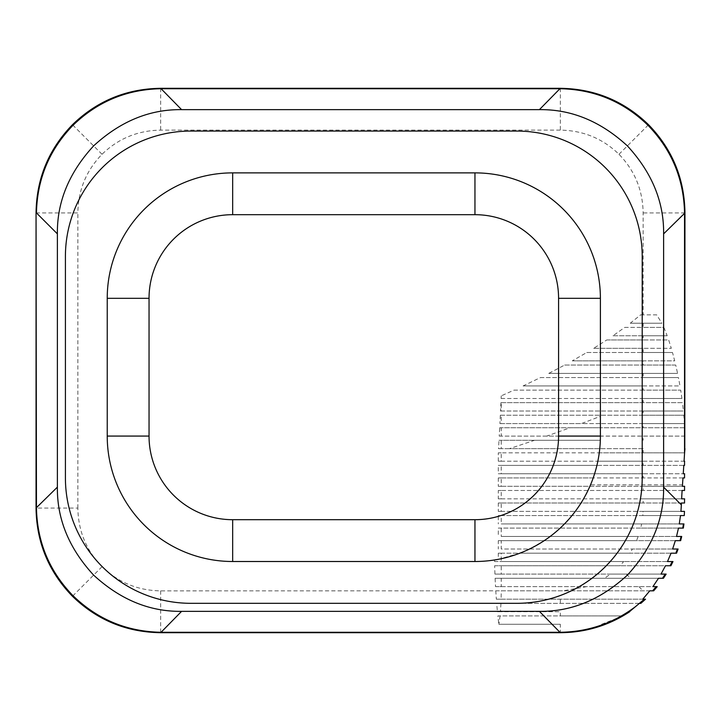 <?xml version="1.0" encoding="UTF-8"?>
<svg xmlns="http://www.w3.org/2000/svg" width="721" height="721" viewBox="0 0 721 721"><rect width="100%" height="100%" fill="white"/><g stroke="black" fill="none" stroke-linecap="round" stroke-linejoin="round"><path stroke-width="0.54" stroke-dasharray="3.6 2.7" d="M671.044 553.196L519.85 553.196A125.436 125.436 0 0 0 529.52 549.014L544.211 540.651A125.436 125.436 0 0 0 550.15 536.469L560.181 528.105A125.436 125.436 0 0 0 564.48 523.924L571.987 515.56A125.436 125.436 0 0 0 575.268 511.378L581.027 503.015A125.436 125.436 0 0 0 583.559 498.842L587.976 490.478A125.436 125.436 0 0 0 589.895 486.296L498.292 486.296L498.292 477.933L593.203 477.933A125.436 125.436 0 0 0 594.6 473.751L498.292 473.751L498.292 465.387L596.916 465.387A125.436 125.436 0 0 0 597.844 461.206L498.292 461.206L498.292 452.842L599.268 452.842A125.436 125.436 0 0 0 599.755 448.66L509.459 448.66L534.522 440.297L600.323 440.297A125.436 125.436 0 0 0 600.395 436.115L546.644 436.115L570.095 427.76L600.395 427.76L600.395 436.07L600.395 298.314A125.436 125.436 0 0 0 474.95 172.878L232.667 172.878A125.436 125.436 0 0 0 107.231 298.314L107.231 436.07A125.436 125.436 0 0 0 232.667 561.506L474.95 561.506A125.436 125.436 0 0 0 498.292 559.316L519.85 553.196L498.292 553.196L498.292 559.316M500.329 415.215A583.947 81.266 -90 0 1 499.905 423.578L501.23 423.578L501.23 415.215L500.329 415.215L683.832 415.215L684.454 423.578L600.395 423.578L600.395 427.76L684.671 427.76L684.923 436.115L600.395 436.07A125.436 125.436 0 0 1 474.95 561.506L232.667 561.506A125.436 125.436 0 0 1 107.231 436.07L107.231 298.314A125.436 125.436 0 0 1 232.667 172.878L474.95 172.878A125.436 125.436 0 0 1 600.395 298.314L600.395 423.578L581.414 423.578L600.395 416.341M642.799 599.187L496.354 599.187A122.912 17.106 -90 0 1 495.778 590.823L160.675 590.869C137.828 590.517 118.28 582.469 102.022 566.715C86.268 550.456 78.219 530.908 77.859 508.062L36.05 508.062M36.05 212.938L77.859 212.938C78.219 190.092 86.268 170.544 102.022 154.285C118.28 138.531 137.828 130.483 160.675 130.131L560.325 130.131C583.172 130.483 602.72 138.531 618.978 154.285C634.732 170.544 642.781 190.092 643.141 212.938L643.141 314.861L656.678 314.861L661.896 323.224L643.141 323.224L643.141 327.406L663.861 327.406L667.195 335.77L643.141 335.77L643.141 339.952L668.664 339.952L671.305 348.315L643.141 348.315L643.141 352.497L672.504 352.497L674.703 360.861L643.141 360.861L643.141 365.033L675.721 365.033L677.578 373.397L643.141 373.397L643.141 377.579L678.434 377.579L679.984 385.942L643.141 385.942L643.141 390.124L680.687 390.124L681.94 398.488L643.141 398.488L643.141 402.669L682.499 402.669L683.445 411.033L643.141 411.033L643.141 415.215L683.832 415.215M160.675 88.313L160.675 130.131M684.95 212.938L643.141 212.938M656.2 586.642L586.624 586.642L563.128 590.823L652.613 590.823M665.249 574.096L610.507 574.096L604.432 578.278L662.491 578.278M684.95 473.751L643.141 473.751L643.141 477.933L684.95 477.933M643.141 448.66L599.755 448.66L600.323 440.297L501.23 440.297L501.23 448.66L643.141 448.66L643.141 452.842L684.58 452.842L599.268 452.842L597.844 461.206L684.067 461.206M684.923 436.115L643.141 436.115L643.141 440.297M684.671 427.76L501.23 427.76L501.23 436.115L643.141 436.115M684.454 423.578L643.141 423.578L643.141 427.76M684.95 461.206L643.141 461.206L643.141 465.387L684.95 465.387M684.95 498.842L643.141 498.842L643.141 503.015L684.95 503.015M684.95 486.296L643.141 486.296L643.141 490.478L684.95 490.478M681.633 498.842L498.292 498.842L501.23 498.842L501.23 490.478L643.141 490.478M501.23 498.842L643.141 498.842M680.93 511.378L498.292 511.378L501.23 511.378L501.23 503.015L643.141 503.015M501.23 511.378L643.069 511.378L642.799 515.56L501.23 515.56L501.23 523.924L641.627 523.924L640.708 528.105L501.23 528.105L501.23 536.469L638.175 536.469L636.544 540.651L501.23 540.651L501.23 549.014L632.425 549.014L629.893 553.196L501.23 553.196L501.23 561.56L623.71 561.56L619.943 565.742L501.23 565.742L501.23 574.096L610.507 574.096M501.23 578.278L495.111 578.278A122.912 17.106 -90 0 0 495.534 586.642L501.23 586.642L501.23 578.278L604.432 578.278M501.23 586.642L586.624 586.642M501.23 590.823L563.128 590.823M643.141 323.224L630.262 323.224L640.645 314.861L643.141 314.861M643.141 335.77L613.003 335.77L624.737 327.406L643.141 327.406M643.141 348.315L593.689 348.315L606.794 339.952L643.141 339.952M643.141 360.861L572.285 360.861L586.786 352.497L643.141 352.497M643.141 373.397L548.762 373.397L564.678 365.033L643.141 365.033M643.141 385.942L523.076 385.942L540.444 377.579L643.141 377.579M501.23 395.856A583.947 81.266 -90 0 1 501.113 398.488L501.23 395.856L514.037 390.124L643.141 390.124M501.23 398.488L643.141 398.488M501.23 402.669L500.924 402.669A583.947 81.266 -90 0 1 500.527 411.033L501.23 411.033L501.23 402.669L643.141 402.669M501.23 411.033L643.141 411.033M501.23 415.215L643.141 415.215M501.23 423.578L643.141 423.578M498.292 461.206L501.23 461.206L501.23 452.842L643.141 452.842M501.23 461.206L643.141 461.206M498.292 473.751L501.23 473.751L501.23 465.387L643.141 465.387M501.23 473.751L643.141 473.751M498.292 486.296L501.23 486.296L501.23 477.933L643.141 477.933M501.23 486.296L643.141 486.296M682.111 490.478L498.292 490.478L498.292 498.842M672.612 549.014L501.23 549.014M675.343 540.651L498.292 540.651L498.292 549.014M676.514 536.469L501.23 536.469M678.479 528.105L498.292 528.105L498.292 536.469M679.272 523.924L501.23 523.924M680.498 515.56L498.292 515.56L498.292 523.924M681.435 503.015L498.292 503.015L498.292 511.378M682.381 486.296L589.895 486.296L590.517 484.836L682.481 484.836M682.967 477.933L593.203 477.933L590.517 484.836M683.796 465.387L596.916 465.387L594.6 473.751L683.247 473.751M684.481 511.378L643.069 511.378M684.274 515.56L642.799 515.56M683.436 523.924L641.627 523.924M682.805 528.105L640.708 528.105M681.102 536.469L638.175 536.469M680.029 540.651L636.544 540.651M677.398 549.014L632.425 549.014M675.838 553.196L629.893 553.196M672.188 561.56L623.71 561.56M670.079 565.742L619.943 565.742M644.358 599.187L501.113 599.187L501.23 590.869M639.59 603.369L500.96 603.369L500.446 611.732L560.325 611.732L560.325 615.914L500.059 615.914L498.887 624.278L560.325 624.278L560.325 632.687M638.851 603.369L496.688 603.369A122.912 17.106 -90 0 0 497.445 611.732L560.325 611.732M601.656 624.278L622.98 615.914L497.878 615.914A122.912 17.106 -90 0 0 498.86 624.278L560.325 624.278M622.98 615.914L560.325 615.914M160.675 590.869L160.675 632.687M65.413 256.496L65.413 477.879A125.436 125.436 0 0 0 190.858 603.315L516.768 603.315A125.436 125.436 0 0 0 642.204 477.879L642.204 256.496A125.436 125.436 0 0 0 516.768 131.06L190.858 131.06A125.436 125.436 0 0 0 65.413 256.496M560.325 88.313L560.325 130.131M497.878 615.914L500.059 615.914M496.688 603.369L500.96 603.369M497.445 611.732L500.446 611.732M495.778 590.823L649.792 590.823M496.354 599.187L501.113 599.187M495.111 578.278L658.498 578.278M495.534 586.642L652.911 586.642M501.23 574.096L494.939 574.096A122.912 17.106 -90 0 1 494.651 565.742L501.23 565.742M494.651 565.742L665.492 565.742M494.939 574.096L661.004 574.096M667.493 561.56L494.543 561.56A122.912 17.106 -90 0 1 494.507 559.974M498.292 553.196L501.23 553.196M494.543 561.56L501.23 561.56M498.292 540.651L501.23 540.651M498.292 528.105L501.23 528.105M498.292 515.56L501.23 515.56M501.23 448.66L498.508 448.66A583.947 81.266 -90 0 0 498.995 440.297L501.23 440.297M498.995 440.297L534.522 440.297M498.508 448.66L509.459 448.66M501.23 436.115L499.229 436.115A583.947 81.266 -90 0 0 499.68 427.76L501.23 427.76M499.229 436.115L546.644 436.115M499.68 427.76L570.095 427.76M499.905 423.578L581.414 423.578M500.924 402.669L682.499 402.669M500.527 411.033L683.445 411.033M514.037 390.124L680.687 390.124M501.113 398.488L681.94 398.488M540.444 377.579L678.434 377.579M523.076 385.942L679.984 385.942M564.678 365.033L675.721 365.033M548.762 373.397L677.578 373.397M586.786 352.497L672.504 352.497M572.285 360.861L674.703 360.861M606.794 339.952L668.664 339.952M593.689 348.315L671.305 348.315M624.737 327.406L663.861 327.406M613.003 335.77L667.195 335.77M640.645 314.861L656.678 314.861M630.262 323.224L661.896 323.224M498.292 477.933L501.23 477.933M498.292 452.842L501.23 452.842M498.292 465.387L501.23 465.387M498.292 503.015L501.23 503.015M498.292 490.478L501.23 490.478M77.859 508.062L77.859 212.938M102.022 566.715L72.451 596.276M102.022 154.285L72.451 124.724M618.978 154.285L648.549 124.724M638.905 586.642L643.087 590.823M626.369 574.096L630.551 578.278M560.325 599.187L560.325 603.369"/><path stroke-width="1.08" d="M149.04 298.314L107.231 298.314L107.231 436.07L107.231 298.314A125.436 125.436 0 0 1 232.667 172.878L474.95 172.878A125.436 125.436 0 0 1 600.395 298.314L600.395 436.07A125.436 125.436 0 0 1 474.95 561.506L232.667 561.506A125.436 125.436 0 0 1 107.231 436.07A125.436 125.436 0 0 0 232.667 561.506L474.95 561.506A125.436 125.436 0 0 0 600.395 436.07L600.395 298.314L558.577 298.314A83.627 83.627 0 0 0 474.95 214.687L232.667 214.687A83.627 83.627 0 0 0 149.04 298.314L149.04 436.07A83.627 83.627 0 0 0 232.667 519.697L474.95 519.697A83.627 83.627 0 0 0 558.577 436.07L558.577 298.314M73.019 595.708L72.451 596.276C48.64 571.699 36.501 542.291 36.05 508.062L36.05 212.938L36.456 508.062C37.204 542.111 49.389 571.329 73.019 595.708C97.398 619.348 126.617 631.533 160.675 632.281L560.325 632.281C588.255 631.848 613.346 623.268 635.607 606.55L644.358 599.187L645.538 599.187L640.825 603.369L639.59 603.369L640.825 603.369M36.05 508.062L57.383 487.135C56.968 519.084 69.045 548.411 93.622 575.115C120.317 599.683 149.644 611.768 181.602 611.354L539.398 611.354C571.356 611.768 600.683 599.683 627.378 575.115C651.955 548.411 664.032 519.084 663.617 487.135L663.617 233.865C664.032 201.916 651.955 172.589 627.378 145.885C600.683 121.317 571.356 109.231 539.398 109.646L181.602 109.646C149.644 109.231 120.317 121.317 93.622 145.885C69.045 172.589 56.968 201.916 57.383 233.865L57.383 487.135M644.358 599.187L642.799 599.187L649.792 590.823L652.604 590.823L656.2 586.642L652.911 586.642L658.498 578.278L662.491 578.278L665.249 574.096L661.004 574.096L665.492 565.742L670.079 565.742L672.188 561.56L667.493 561.56L671.044 553.196L675.838 553.196L677.398 549.014L672.612 549.014L675.343 540.651L680.029 540.651L681.102 536.469L676.514 536.469L678.479 528.105L682.805 528.105L683.436 523.924L679.272 523.924L680.498 515.56L684.274 515.56L684.481 511.378L680.93 511.378L681.354 504.871A122.912 17.106 -90 0 1 681.435 503.015L684.544 503.015L684.544 498.842L681.633 498.842A122.912 17.106 -90 0 1 682.111 490.478L684.544 490.478L684.544 486.296L682.381 486.296A122.912 17.106 -90 0 1 682.481 484.836A583.947 81.266 -90 0 0 682.967 477.933L684.544 477.933L684.544 473.751L683.247 473.751A583.947 81.266 -90 0 0 683.796 465.387L684.544 465.387L684.544 461.206L684.067 461.206A583.947 81.266 90 0 0 684.544 453.527L684.544 212.938C683.796 178.889 671.612 149.671 647.981 125.292C623.602 101.652 594.383 89.467 560.325 88.719L160.675 88.719C126.617 89.467 97.398 101.652 73.019 125.292C49.389 149.671 37.204 178.889 36.456 212.938L57.383 233.865M181.602 109.646L160.675 88.313L560.325 88.313L539.398 109.646M663.617 233.865L684.95 212.938L684.779 448.66M684.544 473.751L684.544 477.933M684.95 448.66L684.544 453.527M684.544 461.206L684.544 465.387M684.544 498.842L684.544 503.015M684.544 486.296L684.544 490.478M684.481 511.378L684.274 515.56M683.436 523.924L683.923 523.924M682.805 528.105L683.346 528.105L683.95 523.924M681.102 536.469L681.706 536.469L680.651 540.651L680.029 540.651L680.66 540.651M677.398 549.014L678.091 549.014L676.559 553.196L675.838 553.196L676.568 553.196M672.188 561.56L672.981 561.56L670.909 565.742L670.079 565.742L670.909 565.742M665.249 574.096L666.15 574.096L663.428 578.278L662.491 578.278L663.428 578.278M656.2 586.642L657.219 586.642L653.677 590.823L652.613 590.823L653.677 590.823M629.406 611.732L635.607 606.55M629.703 611.732C608.65 625.567 585.524 632.551 560.325 632.687L539.398 611.354M560.325 632.687L160.675 632.687L181.602 611.354M65.413 256.496L65.413 477.879A125.436 125.436 0 0 0 190.858 603.315L516.768 603.315A125.436 125.436 0 0 0 642.204 477.879L642.204 256.496A125.436 125.436 0 0 0 516.768 131.06L190.858 131.06A125.436 125.436 0 0 0 65.413 256.496M474.95 214.687L474.95 172.878A125.436 125.436 0 0 1 600.395 298.314A125.436 125.436 0 0 0 474.95 172.878L232.667 172.878L232.667 214.687M107.231 298.314A125.436 125.436 0 0 1 232.667 172.878A125.436 125.436 0 0 0 107.231 298.314M558.577 436.07L600.395 436.07A125.436 125.436 0 0 1 474.95 561.506L474.95 519.697M232.667 519.697L232.667 561.506A125.436 125.436 0 0 1 107.231 436.07L149.04 436.07M160.675 88.313C126.436 88.773 97.038 100.904 72.451 124.724L73.019 125.292M684.95 212.938C684.499 178.709 672.36 149.301 648.549 124.724L647.981 125.292M663.617 487.135L681.354 504.871M648.549 124.724C623.962 100.904 594.564 88.773 560.325 88.313M72.451 124.724C48.64 149.301 36.501 178.709 36.05 212.938M72.451 596.276C97.038 620.096 126.436 632.227 160.675 632.687"/></g></svg>
